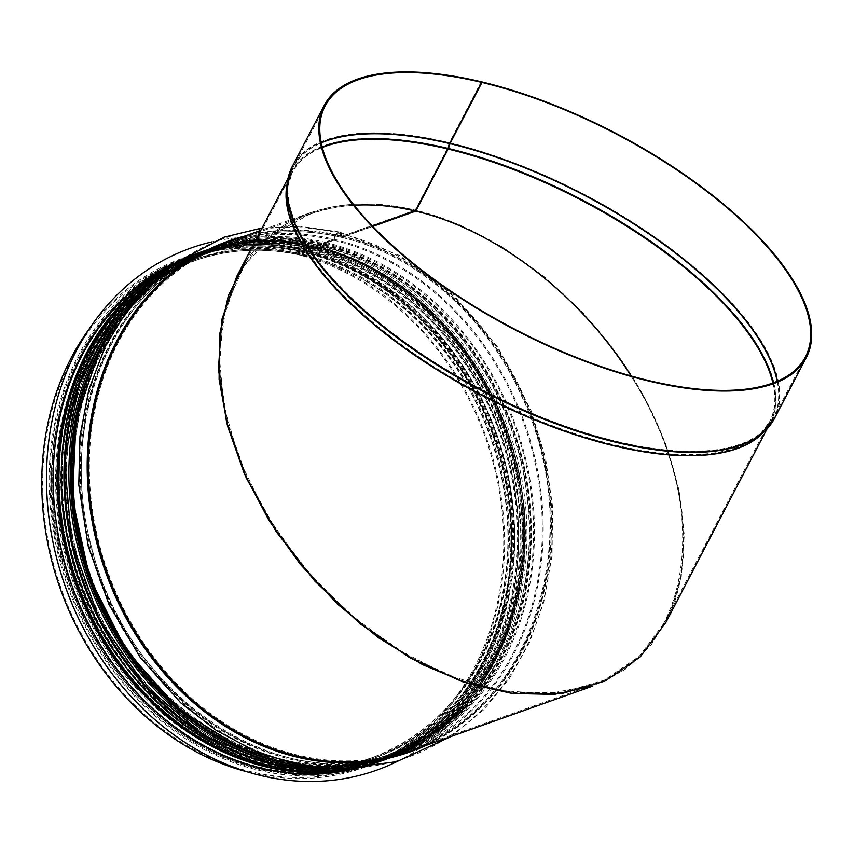 <?xml version="1.0" encoding="UTF-8"?>
<svg xmlns="http://www.w3.org/2000/svg" width="854" height="854" viewBox="0 0 854 854"><rect width="100%" height="100%" fill="white"/><g stroke="black" fill="none" stroke-linecap="round" stroke-linejoin="round"><path stroke-width="0.64" stroke-dasharray="4.27 3.2" d="M481.475 82.197L449.802 142.789A2.156 1.035 -76.5 0 0 449.556 143.376L447.838 148.511L415.588 210.191L447.838 148.511A270.312 109.739 -152.4 0 1 448.243 148.607A270.312 109.739 -152.4 0 1 691.975 273.216A270.312 109.739 -152.4 0 1 770.457 422.399A270.312 109.739 -152.4 0 1 762.43 433.362M451.478 736.351L483.716 709.749L509.347 678.524L529.555 642.293L543.795 602.081L552.047 555.42L552.634 506.924L545.567 458.128L531.071 410.625L498.288 347.77L453.378 294.843L399.288 255.378L339.55 232.021A7.003 3.373 -76.5 0 1 341.557 235.789L342.027 236.355L415.588 210.191L459.463 224.794L503.038 247.393L544.777 277.166L583.197 313.076L616.919 353.834L644.759 397.985L665.714 443.973L679.058 490.164L684.289 534.903L681.246 576.61L670.027 613.802L651.036 645.154L624.936 669.557L592.665 686.125M481.24 81.781L449.396 142.693A2.156 1.035 -76.6 0 0 449.151 143.28L447.432 148.415L415.193 210.095L415.332 211.045L415.193 210.095C336.967 191.061 267.217 217.012 236.697 276.493L236.697 276.493M665.821 622.566C698.177 560.405 686.189 465.643 635.333 381.557C584.317 297.523 498.074 230.185 415.994 210.287M630.967 375.931C685.004 460.754 698.593 559.06 664.956 621.872L639.411 656.182L604.418 680.136L561.751 692.519L513.542 692.722L462.206 680.734L410.326 657.142L360.495 623.142L315.222 580.442L276.76 531.177L247.052 477.813L227.591 423.029L219.339 369.579L222.713 320.143L237.551 277.187C261.57 233.302 300.427 209.315 354.122 205.227C338.59 206.166 324.018 209.049 310.418 213.874L272.874 234.391L244.276 265.701L226.054 306.223L219.136 353.93L223.844 406.429L239.963 461.096L266.683 515.186L302.647 565.978L346.073 610.93L394.761 647.791L446.29 674.713L498.074 690.331L547.499 693.886L592.1 685.186C694.761 652.125 713.549 502.643 630.967 375.931M245.685 261.644C261.698 238.832 283.09 222.595 309.853 212.934C341.237 202.003 376.358 201.053 415.193 210.095L341.621 236.259L341.152 235.693A7.003 3.373 -76.6 0 0 339.134 231.914A7.003 3.373 -76.6 0 0 334.181 238.17L333.583 239.12L324.851 242.226A2.156 1.035 -76.6 0 0 323.613 244.329L322.983 245.408L315.948 247.906L315.478 247.244A2.156 1.035 -76.6 0 0 314.848 245.877A2.156 1.035 -76.6 0 0 314.518 245.899L311.464 246.987A2.156 1.035 -76.6 0 0 310.226 249.09L309.137 252.848L303.608 254.759L303.266 251.567A2.156 1.035 -76.6 0 0 302.636 250.222A2.156 1.035 -76.6 0 0 302.316 250.243L294.982 252.848L294.897 253.894L302.391 251.268L302.732 254.46A2.156 1.035 -76.6 0 0 303.362 255.816A2.156 1.035 -76.6 0 0 303.682 255.784L309.052 253.884A2.156 1.035 -76.6 0 0 310.29 251.781L311.379 248.023L314.432 246.934L314.912 247.617A2.156 1.035 -76.6 0 0 315.542 248.962A2.156 1.035 -76.6 0 0 315.863 248.941L322.897 246.443A2.156 1.035 -76.6 0 0 324.136 244.34L324.766 243.262L333.498 240.155A2.156 1.035 -76.6 0 0 334.693 238.255A5.925 2.861 103.4 0 1 338.889 232.961A5.925 2.861 103.4 0 1 340.597 236.163A2.156 1.035 -76.6 0 0 341.216 237.316A2.156 1.035 -76.6 0 0 341.536 237.295L372.6 226.246M79.539 382.773A268.53 224.549 -109.6 0 1 315.478 247.222L315.478 247.222A268.508 224.527 -109.6 0 0 78.141 386.873M324.008 244.447L323.388 245.504L316.343 248.002L315.873 247.318A2.156 1.035 -76.5 0 0 315.243 245.973A2.156 1.035 -76.5 0 0 314.923 245.995L311.859 247.084A2.156 1.035 -76.5 0 0 310.621 249.187L309.532 252.933L304.163 254.844L303.661 251.663A2.156 1.035 -76.5 0 0 303.042 250.318A2.156 1.035 -76.5 0 0 302.711 250.339L295.377 252.944L295.292 253.98L302.786 251.364L303.127 254.556A2.156 1.035 -76.5 0 0 303.746 255.901A2.156 1.035 -76.5 0 0 304.077 255.88L309.436 253.969A2.156 1.035 -76.5 0 0 310.685 251.866L311.774 248.119L314.838 247.03L315.307 247.692A2.156 1.035 -76.5 0 0 315.937 249.058A2.156 1.035 -76.5 0 0 316.258 249.037L323.292 246.539A2.156 1.035 -76.5 0 0 324.541 244.436L325.161 243.358L333.893 240.252A2.156 1.035 -76.5 0 0 335.099 238.351A5.925 2.85 103.5 0 1 339.294 233.067A5.925 2.85 103.5 0 1 340.992 236.259A2.156 1.035 -76.5 0 0 341.611 237.412A2.156 1.035 -76.5 0 0 341.942 237.391L372.771 226.427M339.55 232.021A7.003 3.373 -76.5 0 0 334.587 238.266L333.978 239.216L325.246 242.322A2.156 1.035 -76.5 0 0 324.008 244.425M295.377 252.944A270.312 226.032 -109.6 0 1 501.917 502.237A270.312 226.032 -109.6 0 1 363.783 767.543A270.312 226.032 -109.6 0 1 247.446 771.899M89.659 328.278A270.312 226.032 -109.6 0 1 182.607 258.186A270.312 226.032 -109.6 0 1 294.982 252.848M295.292 253.98A269.234 225.136 -109.6 0 1 501.01 502.28A269.234 225.136 -109.6 0 1 363.42 766.529A269.234 225.136 -109.6 0 1 61.082 588.31A269.234 225.136 -109.6 0 1 182.969 259.2A269.234 225.136 -109.6 0 1 294.897 253.894M259.797 767.148A267.612 223.78 70.4 0 0 371.447 761.96A267.612 223.78 70.4 0 0 492.609 434.825A267.612 223.78 70.4 0 0 192.075 257.673A267.612 223.78 70.4 0 0 55.318 520.342A267.612 223.78 70.4 0 0 259.797 767.148M261.313 768.419A269.554 225.403 70.4 0 0 373.774 763.188A269.554 225.403 70.4 0 0 495.8 433.683A269.554 225.403 70.4 0 0 193.1 255.261A269.554 225.403 70.4 0 0 55.35 519.819A269.554 225.403 70.4 0 0 261.313 768.419M376.571 770.191A277.091 231.712 70.4 0 0 501.992 431.483A277.091 231.712 70.4 0 0 190.848 248.055M396.811 761.683A277.091 231.712 70.4 0 0 502.045 431.462A277.091 231.712 70.4 0 0 211.92 241.874M353.844 768.995A269.554 225.403 70.4 0 0 374.33 762.996A269.554 225.403 70.4 0 0 496.355 433.49A269.554 225.403 70.4 0 0 193.655 255.058A269.554 225.403 70.4 0 0 173.992 263.342M266.48 764.768A267.612 223.78 70.4 0 0 378.13 759.58A267.612 223.78 70.4 0 0 499.28 432.444A267.612 223.78 70.4 0 0 198.758 255.303A267.612 223.78 70.4 0 0 62 517.962A267.612 223.78 70.4 0 0 266.48 764.768M772.859 383.008A269.234 109.301 -152.4 0 1 769.507 421.908A269.234 109.301 -152.4 0 1 480.268 394.036A269.234 109.301 -152.4 0 1 292.314 172.433A269.234 109.301 -152.4 0 1 322.342 147.475M773.308 382.848A269.33 109.344 -152.4 0 1 760.241 433.928A269.33 109.344 -152.4 0 1 480.524 393.545A269.33 109.344 -152.4 0 1 287.723 186.898A269.33 109.344 -152.4 0 1 322.214 147.016M777.215 381.279A270.899 109.985 -152.4 0 1 763.657 430.758A270.899 109.985 -152.4 0 1 482.307 390.139A270.899 109.985 -152.4 0 1 288.385 182.286A270.899 109.985 -152.4 0 1 321.275 142.928M777.428 381.194A270.953 110.006 -152.4 0 1 773.521 417.937A270.953 110.006 -152.4 0 1 482.435 389.883A270.953 110.006 -152.4 0 1 293.285 166.872A270.953 110.006 -152.4 0 1 321.232 142.693M449.802 142.789A272.031 110.444 -152.4 0 1 695.337 268.156A272.031 110.444 -152.4 0 1 774.482 418.428M292.324 166.37A272.031 110.444 -152.4 0 1 449.396 142.693M449.556 143.376A271.924 110.401 -152.4 0 1 701.091 273.963A271.924 110.401 -152.4 0 1 770.169 425.153M289.271 173.746A271.924 110.401 -152.4 0 1 449.151 143.28M447.955 148.212A270.355 109.76 -152.4 0 1 704.731 284.04A270.355 109.76 -152.4 0 1 760.978 434.718L770.457 422.399L767.084 428.847M286.944 184.784A270.312 109.739 -152.4 0 1 291.363 171.942L286.656 186.748A270.355 109.76 -152.4 0 1 447.56 148.116M287.99 178.379L291.363 171.942A270.312 109.739 -152.4 0 1 447.432 148.415M342.027 236.355A270.312 226.032 -109.6 0 1 548.567 485.648A270.312 226.032 -109.6 0 1 410.432 750.954C519.051 715.652 578.895 571.625 539.066 440.728C511.61 340.116 430.8 256.446 341.867 236.366M341.461 236.27C302.604 227.228 265.199 229 229.256 241.597A270.312 226.032 -109.6 0 1 341.621 236.259M302.626 251.375A269.234 225.136 -109.6 0 1 508.343 499.675A269.234 225.136 -109.6 0 1 370.753 763.924A269.234 225.136 -109.6 0 1 68.416 585.705A269.234 225.136 -109.6 0 1 190.303 256.595A269.234 225.136 -109.6 0 1 302.22 251.279M304.077 255.88A263.843 220.631 -109.6 0 1 505.675 499.216A263.843 220.631 -109.6 0 1 370.839 758.171A263.843 220.631 -109.6 0 1 74.554 583.528A263.843 220.631 -109.6 0 1 193.997 260.993A263.843 220.631 -109.6 0 1 303.682 255.784M309.436 253.969A263.843 220.631 -109.6 0 1 511.044 497.306A263.843 220.631 -109.6 0 1 376.208 756.26A263.843 220.631 -109.6 0 1 79.913 581.617A263.843 220.631 -109.6 0 1 199.366 259.082A263.843 220.631 -109.6 0 1 309.052 253.884M311.774 248.119A269.234 225.136 -109.6 0 1 517.492 496.42A269.234 225.136 -109.6 0 1 379.902 760.668A269.234 225.136 -109.6 0 1 77.565 582.449A269.234 225.136 -109.6 0 1 199.452 253.339A269.234 225.136 -109.6 0 1 311.379 248.023M314.838 247.03A269.234 225.136 -109.6 0 1 520.545 495.331A269.234 225.136 -109.6 0 1 382.966 759.58A269.234 225.136 -109.6 0 1 80.628 581.361A269.234 225.136 -109.6 0 1 202.515 252.25A269.234 225.136 -109.6 0 1 314.432 246.934M316.258 249.037A266.533 222.883 -109.6 0 1 519.915 494.85A266.533 222.883 -109.6 0 1 383.713 756.452A266.533 222.883 -109.6 0 1 84.397 580.026A266.533 222.883 -109.6 0 1 205.056 254.204A266.533 222.883 -109.6 0 1 315.863 248.941M323.292 246.539A266.533 222.883 -109.6 0 1 526.95 492.352A266.533 222.883 -109.6 0 1 390.748 753.954A266.533 222.883 -109.6 0 1 91.431 577.517A266.533 222.883 -109.6 0 1 212.091 251.706A266.533 222.883 -109.6 0 1 322.897 246.443M325.161 243.358A269.234 225.136 -109.6 0 1 530.878 491.658A269.234 225.136 -109.6 0 1 393.288 755.907A269.234 225.136 -109.6 0 1 90.951 577.688A269.234 225.136 -109.6 0 1 212.838 248.578A269.234 225.136 -109.6 0 1 324.766 243.262M333.893 240.252A269.234 225.136 -109.6 0 1 539.611 488.552A269.234 225.136 -109.6 0 1 402.02 752.801A269.234 225.136 -109.6 0 1 99.683 574.582A269.234 225.136 -109.6 0 1 221.57 245.472A269.234 225.136 -109.6 0 1 333.498 240.155M341.942 237.391A269.234 225.136 -109.6 0 1 547.649 485.691A269.234 225.136 -109.6 0 1 410.069 749.94A269.234 225.136 -109.6 0 1 107.732 571.721A269.234 225.136 -109.6 0 1 229.619 242.611A269.234 225.136 -109.6 0 1 341.536 237.295M341.557 235.789A271.102 226.694 -109.6 0 1 547.179 475.657A271.102 226.694 -109.6 0 1 426.189 745.35M245.013 235.992A271.102 226.694 -109.6 0 1 341.152 235.693M333.978 239.216A270.312 226.032 -109.6 0 1 540.518 488.509A270.312 226.032 -109.6 0 1 402.383 753.815A270.312 226.032 -109.6 0 1 98.84 574.881A270.312 226.032 -109.6 0 1 221.207 244.457A270.312 226.032 -109.6 0 1 333.583 239.12M325.246 242.322A270.312 226.032 -109.6 0 1 531.786 491.616A270.312 226.032 -109.6 0 1 393.651 756.922A270.312 226.032 -109.6 0 1 312.084 767.212M142.735 291.086A270.312 226.032 -109.6 0 1 212.475 247.564A270.312 226.032 -109.6 0 1 324.851 242.226M323.388 245.504A267.612 223.78 -109.6 0 1 527.868 492.31A267.612 223.78 -109.6 0 1 391.1 754.968A267.612 223.78 -109.6 0 1 90.577 577.816A267.612 223.78 -109.6 0 1 211.739 250.692A267.612 223.78 -109.6 0 1 322.983 245.408M316.343 248.002A267.612 223.78 -109.6 0 1 520.833 494.808A267.612 223.78 -109.6 0 1 384.065 757.466A267.612 223.78 -109.6 0 1 83.543 580.325A267.612 223.78 -109.6 0 1 204.704 253.19A267.612 223.78 -109.6 0 1 315.948 247.906M205.227 736.052A268.53 224.549 -109.6 0 0 516.83 598.238A268.53 224.549 -109.6 0 0 315.873 247.318A268.508 224.527 -109.6 0 1 516.307 600.394A268.508 224.527 -109.6 0 1 201.533 733.746M314.923 245.995A270.312 226.032 -109.6 0 1 521.463 495.288A270.312 226.032 -109.6 0 1 383.329 760.594A270.312 226.032 -109.6 0 1 349.532 769.208M170.512 265.893A270.312 226.032 -109.6 0 1 202.152 251.236A270.312 226.032 -109.6 0 1 314.518 245.899M311.859 247.084A270.312 226.032 -109.6 0 1 518.399 496.377A270.312 226.032 -109.6 0 1 380.265 761.683A270.312 226.032 -109.6 0 1 353.673 769.006M173.842 263.438A270.312 226.032 -109.6 0 1 199.089 252.325A270.312 226.032 -109.6 0 1 311.464 246.987M309.532 252.933A264.921 221.528 -109.6 0 1 511.952 497.263A264.921 221.528 -109.6 0 1 376.571 757.274A264.921 221.528 -109.6 0 1 79.07 581.916A264.921 221.528 -109.6 0 1 199.003 258.068A264.921 221.528 -109.6 0 1 309.137 252.848M304.163 254.844A264.921 221.528 -109.6 0 1 506.582 499.174A264.921 221.528 -109.6 0 1 371.202 759.185A264.921 221.528 -109.6 0 1 73.7 583.826A264.921 221.528 -109.6 0 1 193.634 259.979A264.921 221.528 -109.6 0 1 303.768 254.748M302.711 250.339A270.312 226.032 -109.6 0 1 509.251 499.633A270.312 226.032 -109.6 0 1 371.116 764.938A270.312 226.032 -109.6 0 1 67.562 586.004A270.312 226.032 -109.6 0 1 189.94 255.581A270.312 226.032 -109.6 0 1 302.316 250.243M250.713 752.78A268.69 224.687 70.4 0 0 278.628 761.448A268.69 224.687 70.4 0 0 523.78 596.028A268.69 224.687 70.4 0 0 389.627 272.586A268.69 224.687 70.4 0 0 104.263 341.045M278.169 760.615A267.612 223.78 -109.6 0 1 73.69 513.809A267.612 223.78 -109.6 0 1 210.447 251.151A267.612 223.78 -109.6 0 1 510.97 428.292A267.612 223.78 -109.6 0 1 389.808 755.427A267.612 223.78 -109.6 0 1 278.169 760.615M123.915 311.753A269.021 224.954 -109.6 0 1 512.624 427.705A269.021 224.954 -109.6 0 1 284.446 763.081M273.718 762.195A267.612 223.78 70.4 0 0 385.357 757.007A267.612 223.78 70.4 0 0 506.518 429.872A267.612 223.78 70.4 0 0 205.995 252.731A267.612 223.78 70.4 0 0 69.238 515.389A267.612 223.78 70.4 0 0 273.718 762.195M326.452 768.781A270.088 225.851 70.4 0 0 390.641 757.765A270.088 225.851 70.4 0 0 512.923 427.598A270.088 225.851 70.4 0 0 209.614 248.813A270.088 225.851 70.4 0 0 152.887 280.795M164.352 270.729A270.088 225.851 -109.6 0 1 205.163 250.393A270.088 225.851 -109.6 0 1 508.472 429.178A270.088 225.851 -109.6 0 1 386.189 759.345A270.088 225.851 -109.6 0 1 341.696 769.347M273.066 763.433A268.69 224.687 -109.6 0 1 107.839 328.406A268.69 224.687 -109.6 0 1 504.458 423.36A268.69 224.687 -109.6 0 1 273.066 763.433M273.045 763.743A269.021 224.954 70.4 0 0 504.703 423.264A269.021 224.954 70.4 0 0 107.615 328.192A269.021 224.954 70.4 0 0 273.045 763.743M259.733 767.97A268.476 224.506 70.4 0 0 490.933 428.174A268.476 224.506 70.4 0 0 94.634 333.306A268.476 224.506 70.4 0 0 259.733 767.97M260.203 768.813A269.554 225.403 70.4 0 0 372.654 763.583A269.554 225.403 70.4 0 0 494.69 434.078A269.554 225.403 70.4 0 0 191.99 255.656A269.554 225.403 70.4 0 0 54.24 520.214A269.554 225.403 70.4 0 0 260.203 768.813M297.224 771.909A269.554 225.403 70.4 0 0 378.226 761.608A269.554 225.403 70.4 0 0 500.252 432.103A269.554 225.403 70.4 0 0 197.552 253.67A269.554 225.403 70.4 0 0 128.249 296.84M266.405 765.6A268.476 224.506 70.4 0 0 497.604 425.804A268.476 224.506 70.4 0 0 101.316 330.925A268.476 224.506 70.4 0 0 266.405 765.6M325.128 105.949L293.285 166.872L288.385 182.286L287.723 186.898L292.314 172.433L237.551 277.187M805.375 357.015L773.521 417.937L763.657 430.758L760.241 433.928L769.507 421.908L664.967 621.872M309.853 212.924L260.812 230.367M302.786 251.364C392.52 271.604 473.628 356.62 500.134 458.107C537.956 587.541 478.272 728.868 370.753 763.924L363.42 766.529M302.391 251.268C263.587 242.226 226.225 244.009 190.303 256.595L182.969 259.2M303.362 255.816C265.477 246.987 229.021 248.717 193.997 260.993L199.366 259.082C96.78 292.623 38.024 425.836 71.106 550.99C103.676 700.024 257.823 803.39 376.208 756.26L370.839 758.171C435.828 733.202 478.742 683.083 499.569 607.813C515.709 540.379 508.45 473.223 477.781 406.333C442.287 330.317 375.248 272.437 303.746 255.901M314.592 246.923C275.799 237.892 238.437 239.664 202.515 252.25L199.452 253.339C127.556 278.126 73.796 349.457 61.99 435.583C52.307 510.98 68.267 581.958 109.856 648.528C171.579 747.036 287.862 795.394 379.902 760.668L382.966 759.58C490.474 724.523 550.168 583.197 512.336 453.773C485.83 352.275 404.732 267.259 314.998 247.019M315.542 248.962C277.262 240.049 240.444 241.799 205.056 254.204L212.091 251.706C108.458 285.578 49.105 420.157 82.518 546.581C115.418 697.142 271.145 801.564 390.748 753.954L383.713 756.452C449.364 731.227 492.705 680.595 513.745 604.557C530.056 536.429 522.723 468.59 491.744 401.017C455.887 324.232 388.164 265.765 315.937 249.058M212.838 248.578C140.942 273.365 87.183 344.696 75.376 430.822C65.694 506.219 81.653 577.197 123.243 643.767C184.966 742.275 301.259 790.633 393.288 755.907L402.02 752.801C283.154 799.942 128.452 698.946 92.392 550.008C55.104 420.627 114.874 280.219 221.57 245.472L212.838 248.578M339.294 233.067C398.124 247.959 447.923 282.279 488.68 336.028C536.408 399.619 559.648 484.88 550.264 562.124C538.906 673.069 458.054 760.53 359.523 767.5C248.621 779.787 129.146 686.338 93.257 560.331C60.228 455.417 87.514 337.447 159.549 276.194C211.365 232.576 271.145 218.165 338.889 232.961M341.216 237.316C302.551 228.317 265.348 230.078 229.619 242.611L310.418 213.874M592.1 685.186L410.069 749.94C532.01 711.425 588.182 535.426 522.082 397.163C486.599 316.631 416.56 254.705 341.611 237.412M339.134 231.914L300.416 226.331L262.071 227.965M313.034 767.351L354.154 766.369L393.651 756.922L402.383 753.815C281.446 801.863 124.278 697.216 90.108 545.503C55.232 416.859 115.365 279.044 221.207 244.457L212.475 247.564L175.892 265.178L143.387 290.381M316.183 248.012C407.721 268.54 490.196 357.388 514.439 461.768C547.745 588.523 488.157 723.413 384.065 757.466L391.1 754.968C268.882 803.753 110.038 694.334 79.934 540.251C49.788 415.14 109.472 284.265 211.739 250.692L204.704 253.19C240.284 240.711 277.315 238.96 315.788 247.916M314.848 245.877C275.853 236.793 238.287 238.576 202.152 251.236L173.885 263.406M353.716 769.006L383.329 760.594C502.152 722.601 559.85 556.071 502.003 419.325C468.334 332.526 394.836 264.238 315.243 245.973M304.003 254.855C394.612 275.18 476.265 363.131 500.263 466.465C533.227 591.95 474.248 725.473 371.202 759.185L376.571 757.274C255.57 805.568 98.327 697.259 68.523 544.724C38.686 420.873 97.762 291.31 199.003 258.068L193.634 259.979C228.861 247.628 265.519 245.899 303.608 254.759M302.636 250.222C263.64 241.138 226.075 242.92 189.94 255.581L182.607 258.186M363.783 767.543L371.116 764.938C489.94 726.946 547.638 560.416 489.801 423.669C456.132 336.871 382.635 268.583 303.042 250.318M74.159 431.676L90.481 370.914L119.998 318.499L160.84 277.721L210.447 251.151L205.995 252.731C315.468 210.052 457.093 291.267 504.159 423.958C558.623 558.826 500.967 720.039 385.357 757.007L389.808 755.427C354.1 767.949 316.93 769.667 278.329 760.604L221.72 738.614L170.149 701.508M341.792 769.347L390.641 757.765C462.676 732.924 516.574 661.508 528.509 575.244C537.668 506.305 524.836 440.216 490.015 376.988C450.09 305.604 382.314 253.958 311.838 241.308C276.397 234.807 242.322 237.305 209.614 248.813L164.416 270.675M193.1 255.261L191.99 255.656C75.494 292.997 17.411 454.755 71.619 590.242C104.241 679.432 178.966 750.271 260.032 768.824C299.017 777.983 336.551 776.233 372.654 763.583L373.774 763.188M374.33 762.996L378.226 761.608C450.111 736.821 503.903 665.554 515.805 579.46C524.954 510.649 512.144 444.699 477.397 381.599C437.547 310.354 369.91 258.815 299.573 246.176C264.206 239.696 230.196 242.194 197.552 253.67L193.655 255.058M371.447 761.96L378.13 759.58M192.075 257.673L198.758 255.303"/><path stroke-width="1.28" d="M372.771 226.427L415.738 211.141L415.631 210.479L415.738 211.141C495.459 229.737 580.218 294.63 630.967 375.931C580.218 294.63 495.459 229.737 415.738 211.141L448.169 149.098A2.156 1.035 -76.5 0 0 448.414 148.511L450.133 143.387L481.976 82.464A270.953 110.006 -152.4 0 1 726.54 207.341A270.953 110.006 -152.4 0 1 805.375 357.015A270.953 110.006 -152.4 0 1 514.289 328.971A270.953 110.006 -152.4 0 1 325.128 105.949A270.953 110.006 -152.4 0 1 481.571 82.368L481.24 81.781A272.031 110.444 -152.4 0 0 324.178 105.458L292.324 166.37A272.031 110.444 -152.4 0 0 482.232 390.278A272.031 110.444 -152.4 0 0 774.482 418.428L806.325 357.516A272.031 110.444 -152.4 0 1 514.087 329.356A272.031 110.444 -152.4 0 1 324.178 105.458M287.99 178.379L236.697 276.493L221.805 319.62L218.41 369.259L226.694 422.922L246.24 477.93L276.066 531.498L314.678 580.966L360.132 623.836L410.166 657.975L462.249 681.652L513.788 693.694L562.188 693.491L605.027 681.054L640.158 657.014L665.821 622.566L767.084 428.847M372.6 226.246L415.332 211.045C394.078 206.027 373.678 204.085 354.122 205.227C373.678 204.085 394.078 206.027 415.332 211.045L447.763 149.002A2.156 1.035 -76.6 0 0 448.019 148.415L449.727 143.291L481.571 82.368M481.976 82.464L481.645 81.877A272.031 110.444 -152.4 0 1 727.181 207.244A272.031 110.444 -152.4 0 1 806.325 357.516M260.812 230.367L229.256 241.597A270.312 226.032 -109.6 0 0 106.878 572.02A270.312 226.032 -109.6 0 0 410.432 750.954L592.665 686.125L554.321 694.398L512.122 693.491L467.64 683.446L422.549 664.647L378.525 637.789L337.234 603.885L300.202 564.195L268.839 520.214L244.297 473.586L227.516 426.05L219.104 379.4L219.393 335.376L228.36 295.623L245.685 261.644M247.446 771.899A270.312 226.032 -109.6 0 1 60.228 588.619A270.312 226.032 -109.6 0 1 89.659 328.278M211.92 241.874A277.091 231.712 70.4 0 0 190.88 248.044A277.091 231.712 70.4 0 0 190.826 248.066A277.091 231.712 70.4 0 0 49.222 520.033A277.091 231.712 70.4 0 0 260.94 775.571A277.091 231.712 70.4 0 0 376.55 770.201A277.091 231.712 70.4 0 0 376.571 770.191L376.603 770.18A277.091 231.712 70.4 0 0 396.811 761.683M190.826 248.066L190.88 248.044A277.091 231.712 70.4 0 0 49.276 520.011A277.091 231.712 70.4 0 0 261.004 775.56A277.091 231.712 70.4 0 0 376.603 770.18M173.992 263.342A269.554 225.403 70.4 0 0 57.826 532.138A269.554 225.403 70.4 0 0 261.868 768.216A269.554 225.403 70.4 0 0 353.844 768.995M448.169 149.098A269.234 109.301 -152.4 0 1 772.859 383.008M322.342 147.475A269.234 109.301 -152.4 0 1 447.763 149.002M448.414 148.511A269.33 109.344 -152.4 0 1 773.308 382.848M322.214 147.016A269.33 109.344 -152.4 0 1 448.019 148.415M450.005 143.675A270.899 109.985 -152.4 0 1 777.215 381.279M321.275 142.928A270.899 109.985 -152.4 0 1 449.61 143.579M450.133 143.387A270.953 110.006 -152.4 0 1 777.428 381.194M321.232 142.693A270.953 110.006 -152.4 0 1 449.727 143.291M770.169 425.153A271.924 110.401 -152.4 0 1 764.394 431.548A271.924 110.401 -152.4 0 1 481.976 390.769A271.924 110.401 -152.4 0 1 287.318 182.137A271.924 110.401 -152.4 0 1 289.271 173.746M774.482 418.428L764.394 431.548L760.978 434.718A270.355 109.76 -152.4 0 1 480.194 394.174A270.355 109.76 -152.4 0 1 286.656 186.748L287.318 182.137L292.324 166.37M762.43 433.362A270.312 109.739 -152.4 0 1 480.065 394.42A270.312 109.739 -152.4 0 1 286.944 184.784M426.189 745.35A271.102 226.694 -109.6 0 1 105.725 572.436A271.102 226.694 -109.6 0 1 245.013 235.992M312.084 767.212A270.312 226.032 -109.6 0 1 90.097 577.987A270.312 226.032 -109.6 0 1 142.735 291.086M201.533 733.746A268.508 224.527 -109.6 0 1 78.141 386.873M205.227 736.052A268.53 224.549 -109.6 0 1 79.539 382.773M349.532 769.208A270.312 226.032 -109.6 0 1 79.774 581.659A270.312 226.032 -109.6 0 1 170.512 265.893M353.673 769.006A270.312 226.032 -109.6 0 1 76.711 582.748A270.312 226.032 -109.6 0 1 173.842 263.438M104.263 341.045A268.69 224.687 70.4 0 0 250.713 752.78M284.446 763.081A269.021 224.954 -109.6 0 1 278.607 761.757A269.021 224.954 -109.6 0 1 87.61 575.244A269.021 224.954 -109.6 0 1 123.915 311.753M152.887 280.795A270.088 225.851 70.4 0 0 79.016 551.865A270.088 225.851 70.4 0 0 277.956 762.996A270.088 225.851 70.4 0 0 326.452 768.781M341.696 769.347A270.088 225.851 -109.6 0 1 273.504 764.576A270.088 225.851 -109.6 0 1 71.853 542.151A270.088 225.851 -109.6 0 1 164.352 270.729M128.249 296.84A269.554 225.403 70.4 0 0 69.847 565.679A269.554 225.403 70.4 0 0 265.765 766.828A269.554 225.403 70.4 0 0 297.224 771.909M262.071 227.965L224.079 237.156L171.398 265.231L128.249 308.518L105.085 346.681L88.827 389.744L79.966 436.287L78.781 484.805L88.122 545.866L109.002 604.483L140.387 657.687L180.674 702.789L216.254 730.362L254.823 751.018L295.26 764.127L336.359 769.273L396.64 761.725L451.478 736.351M313.034 767.351L243.443 749.78L179.329 709.653L126.499 650.631L89.766 578.094L72.451 498.661L76.145 419.538L100.516 347.941L143.387 290.381M353.716 769.006L312.511 772.721L270.558 767.725L229.256 754.199L189.94 732.583L153.901 703.589L122.293 668.17L96.171 627.476L76.38 582.855L63.548 535.757L58.125 487.719L60.26 440.301L69.9 395.071L86.734 353.481L110.209 316.909L139.586 286.549L173.885 263.406M170.149 701.508L122.784 645.496L89.456 578.233L72.814 505.024L74.159 431.676M341.792 769.347L273.344 764.586L205.163 736.009L145.361 686.082L99.438 619.385L71.661 542.109L64.584 461.406L78.867 384.716L113.198 319.108L136.96 292.42L164.416 270.675"/></g></svg>
